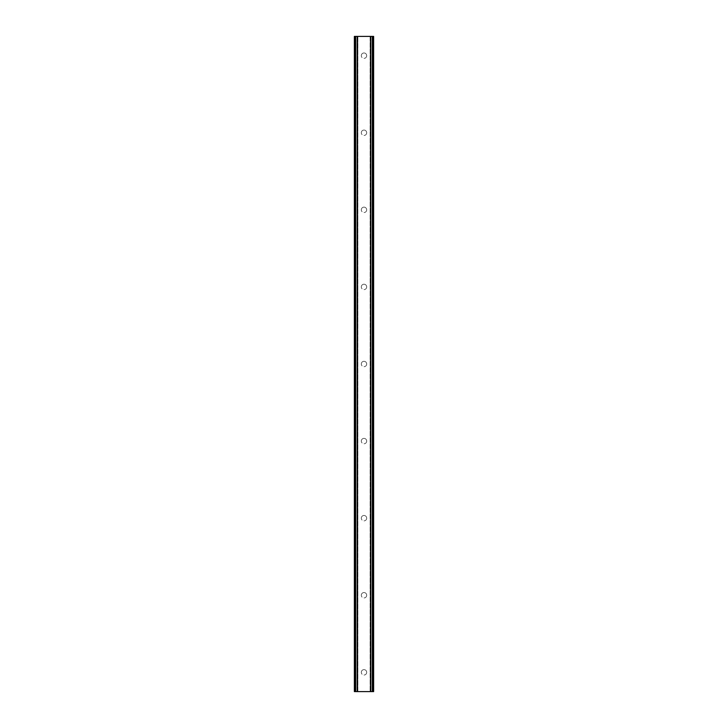 <?xml version="1.0" encoding="UTF-8"?>
<svg xmlns="http://www.w3.org/2000/svg" width="728" height="728" viewBox="0 0 728 728"><rect width="100%" height="100%" fill="white"/><g stroke="black" fill="none" stroke-linecap="round" stroke-linejoin="round"><path stroke-width="0.55" stroke-dasharray="3.64 2.73" d="M366.694 55.674A2.694 2.694 0 0 1 364 58.367A2.694 2.694 0 0 1 361.306 55.674A2.694 2.694 0 0 0 364 58.367A2.694 2.694 0 0 0 366.694 55.674A2.694 2.694 0 0 0 364 52.971A2.694 2.694 0 0 0 361.306 55.674A2.694 2.694 0 0 1 364 52.971A2.694 2.694 0 0 1 366.694 55.674M366.694 132.751A2.694 2.694 0 0 1 364 135.453A2.694 2.694 0 0 1 361.306 132.751A2.694 2.694 0 0 0 364 135.453A2.694 2.694 0 0 0 366.694 132.751A2.694 2.694 0 0 0 364 130.057A2.694 2.694 0 0 0 361.306 132.751A2.694 2.694 0 0 1 364 130.057A2.694 2.694 0 0 1 366.694 132.751M366.694 209.837A2.694 2.694 0 0 1 364 212.531A2.694 2.694 0 0 1 361.306 209.837A2.694 2.694 0 0 0 364 212.531A2.694 2.694 0 0 0 366.694 209.837A2.694 2.694 0 0 0 364 207.134A2.694 2.694 0 0 0 361.306 209.837A2.694 2.694 0 0 1 364 207.134A2.694 2.694 0 0 1 366.694 209.837M366.694 286.914A2.694 2.694 0 0 1 364 289.617A2.694 2.694 0 0 1 361.306 286.914A2.694 2.694 0 0 0 364 289.617A2.694 2.694 0 0 0 366.694 286.914A2.694 2.694 0 0 0 364 284.22A2.694 2.694 0 0 0 361.306 286.914A2.694 2.694 0 0 1 364 284.22A2.694 2.694 0 0 1 366.694 286.914M366.694 364A2.694 2.694 0 0 1 364 366.694A2.694 2.694 0 0 1 361.306 364A2.694 2.694 0 0 0 364 366.694A2.694 2.694 0 0 0 366.694 364A2.694 2.694 0 0 0 364 361.306A2.694 2.694 0 0 0 361.306 364A2.694 2.694 0 0 1 364 361.306A2.694 2.694 0 0 1 366.694 364M366.694 441.086A2.694 2.694 0 0 1 364 443.78A2.694 2.694 0 0 1 361.306 441.086A2.694 2.694 0 0 0 364 443.78A2.694 2.694 0 0 0 366.694 441.086A2.694 2.694 0 0 0 364 438.383A2.694 2.694 0 0 0 361.306 441.086A2.694 2.694 0 0 1 364 438.383A2.694 2.694 0 0 1 366.694 441.086M366.694 518.163A2.694 2.694 0 0 1 364 520.866A2.694 2.694 0 0 1 361.306 518.163A2.694 2.694 0 0 0 364 520.866A2.694 2.694 0 0 0 366.694 518.163A2.694 2.694 0 0 0 364 515.47A2.694 2.694 0 0 0 361.306 518.163A2.694 2.694 0 0 1 364 515.47A2.694 2.694 0 0 1 366.694 518.163M366.694 595.249A2.694 2.694 0 0 1 364 597.943A2.694 2.694 0 0 1 361.306 595.249A2.694 2.694 0 0 0 364 597.943A2.694 2.694 0 0 0 366.694 595.249A2.694 2.694 0 0 0 364 592.547A2.694 2.694 0 0 0 361.306 595.249A2.694 2.694 0 0 1 364 592.547A2.694 2.694 0 0 1 366.694 595.249M366.694 672.326A2.694 2.694 0 0 1 364 675.029A2.694 2.694 0 0 1 361.306 672.326A2.694 2.694 0 0 0 364 675.029A2.694 2.694 0 0 0 366.694 672.326A2.694 2.694 0 0 0 364 669.633A2.694 2.694 0 0 0 361.306 672.326A2.694 2.694 0 0 1 364 669.633A2.694 2.694 0 0 1 366.694 672.326M366.575 36.4L364.637 36.409L366.575 36.4M364.637 36.4L366.83 36.409L364.637 36.409M362.389 36.4L361.661 36.4L362.389 36.409M361.115 36.4L361.643 36.4L361.115 36.409M361.643 36.4L362.817 36.4L361.643 36.409M362.817 36.4L360.751 36.4L362.817 36.409M360.751 36.4L363.354 36.4L360.751 36.409M355.674 36.4L373.637 36.4L370.279 36.4L370.798 36.4L370.77 691.6L354.363 691.6L357.721 691.6L354.363 691.6L354.363 36.4L355.674 36.4L355.674 691.6M373.3 36.4L373.637 691.6L370.77 691.6L370.798 36.4L372.745 36.4L372.736 691.6L372.745 36.4L373.3 36.4L373.3 691.6M370.279 36.4L370.124 691.6L370.279 36.4M361.425 691.6L363.363 691.591L361.425 691.6M363.363 691.6L361.17 691.591L363.363 691.591M365.465 691.6L366.002 691.6L365.465 691.591M366.048 691.6L365.511 691.6L366.048 691.591M357.202 691.6L357.23 36.4L357.202 691.6M357.876 691.6L357.876 36.4L357.876 691.6M355.264 36.4L355.264 691.6L355.255 36.4M354.363 36.4L354.363 691.6M357.475 36.4L357.475 691.6M370.525 36.4L370.525 691.6M370.124 36.4L370.124 691.6L370.124 36.4M373.637 36.4L373.637 691.6L373.637 36.4M354.745 36.4L354.745 691.6M357.721 36.4L357.721 691.6L357.721 36.4M355.3 36.4L355.3 691.6M354.927 36.4L354.927 691.6M354.7 36.4L354.7 691.6M373.073 36.4L373.073 691.6M372.7 36.4L372.7 691.6M372.327 36.4L372.327 691.6M373.255 36.4L373.255 691.6"/><path stroke-width="1.09" d="M373.091 36.4L354.363 36.4L354.363 691.6L373.637 691.6L373.637 36.4L373.091 36.4L373.091 691.6M354.363 36.4L354.363 691.6M357.221 36.4L357.221 691.6M357.466 36.4L357.466 691.6M357.512 36.4L357.512 691.6M370.488 36.4L370.488 691.6M370.534 36.4L370.534 691.6M370.779 36.4L370.779 691.6M354.727 36.4L354.727 691.6M354.909 36.4L354.909 691.6M355.255 36.4L355.255 691.6M355.3 36.4L355.3 691.6M355.674 36.4L355.674 691.6M372.327 36.4L372.327 691.6M372.7 36.4L372.7 691.6M372.745 36.4L372.745 691.6M373.273 36.4L373.273 691.6"/></g></svg>
